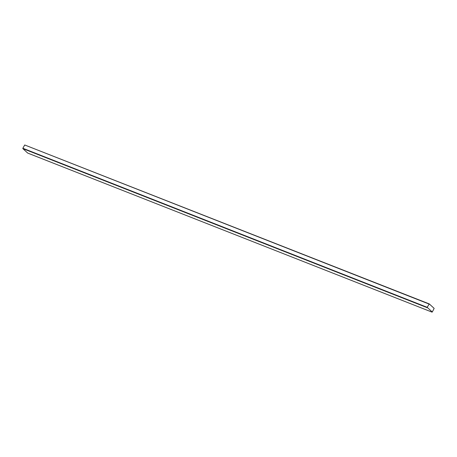 <?xml version="1.0" encoding="UTF-8"?>
<svg xmlns="http://www.w3.org/2000/svg" width="457" height="457" viewBox="0 0 457 457"><rect width="100%" height="100%" fill="white"/><g stroke="black" fill="none" stroke-linecap="round" stroke-linejoin="round"><path stroke-width="0.69" d="M427.158 307.31L432.282 312.017L434.15 308.384L429.283 303.916L427.158 307.31L22.856 148.262L24.718 144.983L429.02 304.031M432.019 312.131L27.717 153.084L22.85 148.616L427.152 307.664M22.85 148.616L22.856 148.262M24.718 144.983L429.283 303.916"/></g></svg>
